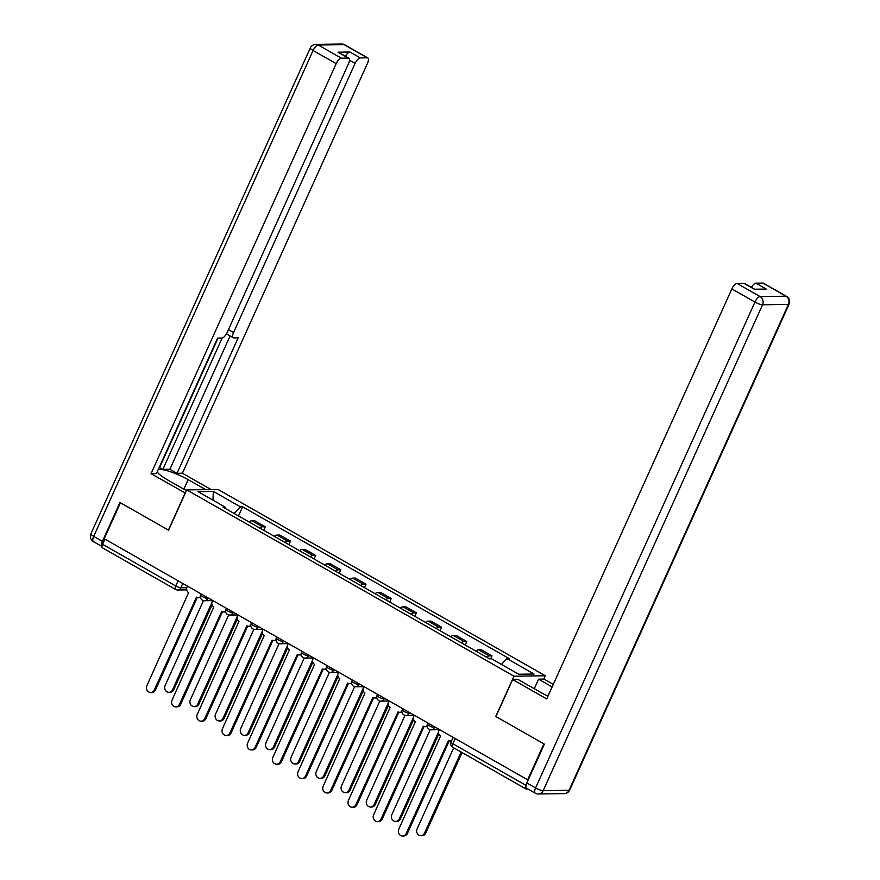 <?xml version="1.0" encoding="UTF-8"?>
<svg xmlns="http://www.w3.org/2000/svg" width="880" height="880" viewBox="0 0 880 880"><rect width="100%" height="100%" fill="white"/><g stroke="black" fill="none" stroke-linecap="round" stroke-linejoin="round"><path stroke-width="1.32" d="M543.785 679.096L545.292 675.752L218.097 489.456L186.758 489.907L513.953 676.192L495.77 716.474L543.895 743.875L527.659 779.812L104.214 538.725L120.45 502.777L168.575 530.178L186.758 489.907M186.703 589.864L177.639 589.996A4.059 3.619 -90.8 0 1 175.956 589.556A4.059 1.617 -60.3 0 1 175.582 589.468L102.421 547.811A4.059 1.617 -60.3 0 1 102.597 544.313L175.758 585.97A4.059 0.847 24.3 0 0 180.818 587.785L186.813 587.697M104.94 539.143L102.597 544.313M526.031 785.444A4.059 1.617 119.7 0 0 525.866 788.898A4.059 1.617 119.7 0 0 526.24 788.986L527.868 788.964M528.275 779.812L527.659 779.812M486.508 657.151A9.328 3.718 -60.3 0 1 489.236 655.908L492.019 655.864L481.36 649.803L478.577 649.836A9.328 3.718 119.7 0 0 475.849 651.079M490.699 658.801L492.019 655.864M461.307 642.807A9.328 3.718 -60.3 0 1 464.046 641.564L466.829 641.52L456.17 635.459L453.387 635.492A9.328 3.718 119.7 0 0 450.648 636.735M465.245 645.04L466.829 641.52M436.117 628.463A9.328 3.718 -60.3 0 1 438.845 627.22L441.639 627.176L430.98 621.115L428.186 621.148A9.328 3.718 119.7 0 0 425.458 622.391M440.044 630.696L441.639 627.176M410.927 614.119A9.328 3.718 -60.3 0 1 413.655 612.876L416.438 612.832L405.779 606.771L402.996 606.804A9.328 3.718 119.7 0 0 400.268 608.047M414.854 616.352L416.438 612.832M385.726 599.775A9.328 3.718 -60.3 0 1 388.465 598.532L391.248 598.488L380.589 592.427L377.806 592.46A9.328 3.718 119.7 0 0 375.067 593.703M389.664 602.008L391.248 598.488M360.536 585.431A9.328 3.718 -60.3 0 1 363.264 584.188L366.058 584.144L355.399 578.083L352.605 578.116A9.328 3.718 119.7 0 0 349.877 579.359M364.463 587.664L366.058 584.144M335.346 571.087A9.328 3.718 -60.3 0 1 338.074 569.844L340.857 569.8L330.198 563.739L327.415 563.772A9.328 3.718 119.7 0 0 324.687 565.015M339.273 573.32L340.857 569.8M310.145 556.743A9.328 3.718 -60.3 0 1 312.884 555.5L315.667 555.456L305.008 549.395L302.225 549.428A9.328 3.718 119.7 0 0 299.486 550.671M314.083 558.976L315.667 555.456M284.955 542.399A9.328 3.718 -60.3 0 1 287.683 541.156L290.477 541.112L279.818 535.051L277.024 535.084A9.328 3.718 119.7 0 0 274.296 536.327M288.882 544.632L290.477 541.112M259.765 528.055A9.328 3.718 -60.3 0 1 262.493 526.812L265.276 526.768L254.617 520.707L251.834 520.74A9.328 3.718 119.7 0 0 249.106 521.983M263.692 530.288L265.276 526.768M501.413 664.389L506.935 658.57L534.072 674.025L518.716 674.234L491.59 658.79L489.445 658.823L222.97 507.111L225.115 507.078L197.989 491.634L213.334 491.414L240.471 506.858L234.168 513.48M506.935 658.57L509.091 658.548L242.616 506.825L240.471 506.858M545.292 675.752L513.953 676.192M238.502 515.944L242.616 506.825M225.192 508.365L225.115 507.078M212.971 500.159L213.334 491.414M439.417 729.575L438.944 730.609A4.059 3.619 -90.8 0 0 440.55 736.065L398.783 829.224A4.664 4.158 -90.8 0 0 406.219 833.448L448.459 740.564A4.059 3.619 -90.8 0 0 451.682 740.608M451.506 740.982A4.059 3.619 89.2 0 1 451.341 740.993L450.153 741.004M449.196 740.883L407.407 833.437A4.664 4.158 89.2 0 1 403.755 835.978L402.567 836M453.706 747.813L417.065 828.971A4.664 4.158 -90.8 0 0 424.49 833.195L461.131 752.048M462.077 752.576L425.678 833.184A4.664 4.158 89.2 0 1 422.026 835.725L420.838 835.747M414.227 715.231L413.754 716.265A4.059 3.619 -90.8 0 0 415.349 721.721L373.593 814.88A4.664 4.158 -90.8 0 0 381.018 819.104L423.269 726.22A4.059 3.619 -90.8 0 0 427.097 725.835M427.163 726.473A4.059 3.619 89.2 0 1 426.14 726.649L424.952 726.66M424.006 726.539L382.206 819.093A4.664 4.158 89.2 0 1 378.565 821.634L377.377 821.656M389.026 700.887L388.564 701.921A4.059 3.619 -90.8 0 0 390.159 707.377L348.403 800.536A4.664 4.158 -90.8 0 0 355.828 804.76L398.068 711.876A4.059 3.619 -90.8 0 0 401.907 711.491M401.973 712.129A4.059 3.619 89.2 0 1 400.95 712.305L399.762 712.316M398.805 712.195L357.016 804.749A4.664 4.158 89.2 0 1 353.364 807.29L352.176 807.312M534.292 688.71L538.593 679.173L543.994 679.096L553.289 684.387M538.593 679.173L552.156 686.895M526.845 782.98L535.568 787.952A6.083 2.431 119.7 0 0 535.293 793.199L526.57 788.227A6.083 2.431 -60.3 0 1 526.845 782.98L544.379 744.15L495.924 716.562L512.644 679.536L518.034 679.459L540.969 692.516A22.803 4.774 24.3 0 0 547.987 696.135M512.644 679.536L546.722 698.94L731.852 288.904A6.083 2.431 -60.3 0 1 737.044 283.448L743.985 283.349A6.083 2.431 -60.3 0 1 744.557 283.481L754.644 289.234M751.41 287.386A6.083 2.431 -60.3 0 1 755.964 283.184L762.905 283.085A6.083 2.431 -60.3 0 1 763.466 283.217L786.566 296.373A6.083 2.431 119.7 0 0 786.005 296.23L762.905 283.085M743.985 283.349L754.325 289.234L766.293 289.069L755.964 283.184M185.339 493.064L151.052 473.66L336.193 63.635L313.093 50.479L93.709 536.382L102.421 541.343L119.966 502.502L168.41 530.09L185.13 493.064M186.417 490.655L167.585 479.93A22.803 4.774 24.3 0 1 157.256 471.79M183.843 489.181L188.144 479.644A22.803 4.774 24.3 0 0 158.235 469.612M188.144 479.644L205.711 489.632M211.101 489.555L182.402 473.22L177.001 473.297L238.172 337.821L233.882 337.887A6.083 2.431 119.7 0 1 233.321 337.744A6.083 2.431 119.7 0 1 233.585 332.508L355.102 63.36L349.536 60.192M159.181 467.511L162.866 469.348L169.895 469.249L177.001 473.297M182.402 473.22L367.532 63.195A6.083 2.431 119.7 0 0 367.796 57.948A6.083 2.431 119.7 0 0 367.235 57.805L344.146 44.66L318.285 45.023L341.374 58.179L348.326 58.08A6.083 2.431 119.7 0 1 348.887 58.212A6.083 2.431 119.7 0 1 348.612 63.459L227.095 332.596A6.083 2.431 119.7 0 1 221.903 338.052L217.613 338.118L156.442 473.583L151.052 473.66M367.235 57.805L360.294 57.904A6.083 2.431 119.7 0 0 355.102 63.36M345.411 56.232A6.083 2.431 -60.3 0 1 349.954 52.019L337.986 52.195A6.083 2.431 -60.3 0 1 338.547 52.327L348.887 58.212M341.374 58.179A6.083 2.431 119.7 0 0 336.193 63.635M102.421 541.343A6.083 2.431 119.7 0 0 101.992 546.469L93.434 541.618A6.083 2.431 -60.3 0 1 93.709 536.382A6.083 1.276 -155.7 0 1 90.904 533.841L310.299 47.938A6.083 1.276 -155.7 0 0 313.093 50.479A6.083 2.431 -60.3 0 1 318.285 45.023A6.083 5.423 -90.8 0 0 315.755 44.363A6.083 6.083 0 0 0 310.299 47.938M162.866 469.348L222.156 338.03M159.632 467.511L218.064 338.107M169.895 469.249L230.098 335.918M430.21 729.707L391.864 814.627A4.664 4.158 -90.8 0 0 399.3 818.851L438.603 731.797M438.812 733.942L400.488 818.84A4.664 4.158 89.2 0 1 396.836 821.381L395.648 821.403M405.009 715.363L366.674 800.283A4.664 4.158 -90.8 0 0 374.099 804.507L413.413 717.453M413.622 719.598L375.287 804.496A4.664 4.158 89.2 0 1 371.646 807.037L370.458 807.059M363.836 686.543L363.363 687.577A4.059 3.619 -90.8 0 0 364.969 693.033L323.202 786.192A4.664 4.158 -90.8 0 0 330.638 790.416L372.878 697.532A4.059 3.619 -90.8 0 0 376.717 697.147M376.772 697.785A4.059 3.619 89.2 0 1 375.76 697.961L374.572 697.972M373.615 697.851L331.826 790.405A4.664 4.158 89.2 0 1 328.174 792.946L326.986 792.968M338.646 672.199L338.173 673.233A4.059 3.619 -90.8 0 0 339.768 678.689L298.012 771.848A4.664 4.158 -90.8 0 0 305.437 776.072L347.688 683.188A4.059 3.619 -90.8 0 0 351.516 682.803M351.582 683.441A4.059 3.619 89.2 0 1 350.559 683.617L349.371 683.628M348.425 683.507L306.625 776.061A4.664 4.158 89.2 0 1 302.984 778.602L301.796 778.624M313.445 657.855L312.983 658.889A4.059 3.619 -90.8 0 0 314.578 664.345L272.822 757.504A4.664 4.158 -90.8 0 0 280.247 761.728L322.487 668.844A4.059 3.619 -90.8 0 0 326.326 668.459M326.392 669.097A4.059 3.619 89.2 0 1 325.369 669.273L324.181 669.284M323.224 669.163L281.435 761.717A4.664 4.158 89.2 0 1 277.783 764.258L276.595 764.28M379.819 701.019L341.484 785.939A4.664 4.158 -90.8 0 0 348.909 790.163L388.212 703.109M388.432 705.254L350.097 790.152A4.664 4.158 89.2 0 1 346.445 792.693L345.257 792.715M354.629 686.675L316.283 771.595A4.664 4.158 -90.8 0 0 323.719 775.819L363.022 688.765M363.231 690.91L324.907 775.808A4.664 4.158 89.2 0 1 321.255 778.349L320.067 778.371M329.428 672.331L291.093 757.251A4.664 4.158 -90.8 0 0 298.518 761.475L337.832 674.421M338.041 676.566L299.706 761.464A4.664 4.158 89.2 0 1 296.065 764.005L294.877 764.027M288.255 643.511L287.782 644.545A4.059 3.619 -90.8 0 0 289.388 650.001L247.621 743.16A4.664 4.158 -90.8 0 0 255.057 747.384L297.297 654.5A4.059 3.619 -90.8 0 0 301.136 654.115M301.191 654.753A4.059 3.619 89.2 0 1 300.179 654.929L298.991 654.94M298.034 654.819L256.245 747.373A4.664 4.158 89.2 0 1 252.593 749.914L251.405 749.936M304.238 657.987L265.903 742.907A4.664 4.158 -90.8 0 0 273.328 747.131L312.631 660.077M312.851 662.222L274.516 747.12A4.664 4.158 89.2 0 1 270.864 749.661L269.676 749.683M263.065 629.167L262.592 630.201A4.059 3.619 -90.8 0 0 264.187 635.657L222.431 728.816A4.664 4.158 -90.8 0 0 229.856 733.04L272.107 640.156A4.059 3.619 -90.8 0 0 275.935 639.771M276.001 640.409A4.059 3.619 89.2 0 1 274.978 640.585L273.79 640.596M272.844 640.475L231.044 733.029A4.664 4.158 89.2 0 1 227.403 735.57L226.215 735.592M279.048 643.643L240.702 728.563A4.664 4.158 -90.8 0 0 248.138 732.787L287.441 645.733M287.65 647.878L249.326 732.776A4.664 4.158 89.2 0 1 245.674 735.317L244.486 735.339M237.864 614.823L237.402 615.857A4.059 3.619 -90.8 0 0 238.997 621.313L197.241 714.472A4.664 4.158 -90.8 0 0 204.666 718.696L246.906 625.812A4.059 3.619 -90.8 0 0 250.745 625.427M250.811 626.065A4.059 3.619 89.2 0 1 249.788 626.241L248.6 626.252M247.643 626.131L205.854 718.685A4.664 4.158 89.2 0 1 202.202 721.226L201.014 721.248M253.847 629.299L215.512 714.219A4.664 4.158 -90.8 0 0 222.937 718.443L262.251 631.389M262.46 633.534L224.125 718.432A4.664 4.158 89.2 0 1 220.484 720.973L219.296 720.995M212.674 600.479L212.201 601.513A4.059 3.619 -90.8 0 0 213.807 606.969L172.04 700.128A4.664 4.158 -90.8 0 0 179.476 704.352L221.716 611.468A4.059 3.619 -90.8 0 0 225.555 611.083M225.61 611.721A4.059 3.619 89.2 0 1 224.598 611.897L223.41 611.908M222.453 611.787L180.664 704.341A4.664 4.158 89.2 0 1 177.012 706.882L175.824 706.904M228.657 614.955L190.322 699.875A4.664 4.158 -90.8 0 0 197.747 704.099L237.05 617.045M237.27 619.19L198.935 704.088A4.664 4.158 89.2 0 1 195.283 706.629L194.095 706.651M187.484 586.135L187.011 587.169A4.059 3.619 -90.8 0 0 188.606 592.625L146.85 685.784A4.664 4.158 -90.8 0 0 154.275 690.008L196.526 597.124A4.059 3.619 -90.8 0 0 200.354 596.739M200.42 597.377A4.059 3.619 89.2 0 1 199.397 597.553L198.209 597.564M197.263 597.443L155.463 689.997A4.664 4.158 89.2 0 1 151.822 692.538L150.634 692.56M203.467 600.611L165.121 685.531A4.664 4.158 -90.8 0 0 172.557 689.755L211.86 602.701M212.069 604.846L173.745 689.744A4.664 4.158 89.2 0 1 170.093 692.285L168.905 692.307M201.201 593.945L200.717 595.001A4.059 0.847 24.3 0 0 202.587 596.695A4.059 0.847 24.3 0 0 207.647 598.51L209.176 598.488M207.966 597.795L207.647 598.51A4.059 3.619 89.2 0 1 204.468 600.721L212.608 600.611M226.391 608.289L225.907 609.345A4.059 0.847 24.3 0 0 227.777 611.039A4.059 0.847 24.3 0 0 232.837 612.854L234.377 612.832M233.156 612.139L232.837 612.854A4.059 3.619 89.2 0 1 229.658 615.065L237.809 614.955M251.581 622.633L251.108 623.689A4.059 0.847 24.3 0 0 252.967 625.383A4.059 0.847 24.3 0 0 258.027 627.198L259.567 627.176M258.357 626.483L258.027 627.198A4.059 3.619 89.2 0 1 254.859 629.409L262.999 629.299M276.782 636.977L276.298 638.033A4.059 0.847 24.3 0 0 278.168 639.727A4.059 0.847 24.3 0 0 283.228 641.542L284.757 641.52M283.547 640.827L283.228 641.542A4.059 3.619 89.2 0 1 280.049 643.753L288.189 643.643M301.972 651.321L301.488 652.377A4.059 0.847 24.3 0 0 303.358 654.071A4.059 0.847 24.3 0 0 308.418 655.886L309.958 655.864M308.737 655.171L308.418 655.886A4.059 3.619 89.2 0 1 305.239 658.097L313.39 657.987M327.162 665.665L326.689 666.721A4.059 0.847 24.3 0 0 328.548 668.415A4.059 0.847 24.3 0 0 333.608 670.23L335.148 670.208M333.927 669.515L333.608 670.23A4.059 3.619 89.2 0 1 330.44 672.441L338.58 672.331M352.363 680.009L351.879 681.065A4.059 0.847 24.3 0 0 353.749 682.759A4.059 0.847 24.3 0 0 358.798 684.574L360.338 684.552M359.128 683.859L358.798 684.574A4.059 3.619 89.2 0 1 355.63 686.785L363.77 686.675M377.553 694.353L377.069 695.409A4.059 0.847 24.3 0 0 378.939 697.103A4.059 0.847 24.3 0 0 383.999 698.918L385.539 698.896M384.318 698.203L383.999 698.918A4.059 3.619 89.2 0 1 380.82 701.129L388.971 701.019M402.743 708.697L402.27 709.753A4.059 0.847 24.3 0 0 404.129 711.447A4.059 0.847 24.3 0 0 409.189 713.262L410.729 713.24M409.508 712.547L409.189 713.262A4.059 3.619 89.2 0 1 406.021 715.473L414.161 715.363M427.944 723.041L427.46 724.097A4.059 0.847 24.3 0 0 429.33 725.791A4.059 0.847 24.3 0 0 434.379 727.606L435.919 727.584M434.709 726.891L434.379 727.606A4.059 3.619 89.2 0 1 431.211 729.817L439.351 729.707M182.776 583.451L180.818 587.785A4.059 3.619 -90.8 0 1 177.639 589.996A4.059 4.059 0 0 1 175.582 589.468A4.059 1.617 -60.3 0 1 175.758 585.97L178.101 580.789M277.024 535.084L287.683 541.156M302.225 549.428L312.884 555.5M327.415 563.772L338.074 569.844M352.605 578.116L363.264 584.188M377.806 592.46L388.465 598.532M402.996 606.804L413.655 612.876M428.186 621.148L438.845 627.22M453.387 635.492L464.046 641.564M478.577 649.836L489.236 655.908M251.834 520.74L262.493 526.812M453.134 737.385L451.022 742.06A4.059 0.847 24.3 0 0 452.892 743.754L526.042 785.4M455.224 738.573L452.892 743.754A4.059 1.617 -60.3 0 0 452.716 747.252L525.866 788.898M406.219 833.448L407.407 833.437M425.678 833.184L424.49 833.195M381.018 819.104L382.206 819.093M355.828 804.76L357.016 804.749M535.293 793.199A6.083 6.083 0 0 0 538.395 793.991A6.083 5.423 89.2 0 0 543.147 790.669A6.083 1.276 -155.7 0 1 535.568 787.952L754.952 302.06A6.083 1.276 -155.7 0 0 762.542 304.777L543.147 790.669L569.008 790.306L788.403 304.414L762.542 304.777A6.083 5.423 -90.8 0 0 760.144 296.593L786.005 296.23A6.083 5.423 89.2 0 1 788.403 304.414A6.083 1.276 -155.7 0 0 789.096 304.15A6.083 6.083 0 0 0 786.566 296.373M737.044 283.448L760.144 296.593A6.083 2.431 119.7 0 0 754.952 302.06L731.852 288.904M569.701 790.042A6.083 1.276 -155.7 0 1 569.008 790.306A6.083 5.423 -90.8 0 1 564.245 793.628A6.083 6.083 0 0 0 569.701 790.042L789.096 304.15M348.326 58.08L337.986 52.195M349.954 52.019L360.294 57.904M228.459 329.582L233.585 332.508M344.146 44.66A6.083 2.431 -60.3 0 1 344.707 44.792A6.083 6.083 0 0 0 341.605 44A6.083 5.423 89.2 0 1 344.146 44.66M400.488 818.84L399.3 818.851M375.287 804.496L374.099 804.507M330.638 790.416L331.826 790.405M305.437 776.072L306.625 776.061M280.247 761.728L281.435 761.717M350.097 790.152L348.909 790.163M324.907 775.808L323.719 775.819M299.706 761.464L298.518 761.475M255.057 747.384L256.245 747.373M274.516 747.12L273.328 747.131M229.856 733.04L231.044 733.029M249.326 732.776L248.138 732.787M204.666 718.696L205.854 718.685M224.125 718.432L222.937 718.443M179.476 704.352L180.664 704.341M198.935 704.088L197.747 704.099M154.275 690.008L155.463 689.997M173.745 689.744L172.557 689.755M427.46 724.097A4.059 4.059 0 0 0 431.211 729.817M402.27 709.753A4.059 4.059 0 0 0 406.021 715.473M377.069 695.409A4.059 4.059 0 0 0 380.82 701.129M351.879 681.065A4.059 4.059 0 0 0 355.63 686.785M326.689 666.721A4.059 4.059 0 0 0 330.44 672.441M301.488 652.377A4.059 4.059 0 0 0 305.239 658.097M276.298 638.033A4.059 4.059 0 0 0 280.049 643.753M251.108 623.689A4.059 4.059 0 0 0 254.859 629.409M225.907 609.345A4.059 4.059 0 0 0 229.658 615.065M200.717 595.001A4.059 4.059 0 0 0 204.468 600.721M451.022 742.06A4.059 4.059 0 0 0 452.716 747.252M538.395 793.991L564.245 793.628M367.796 57.948L344.707 44.792M341.605 44L315.755 44.363M90.904 533.841A6.083 6.083 0 0 0 93.434 541.618M226.457 333.839L233.321 337.744"/></g></svg>
